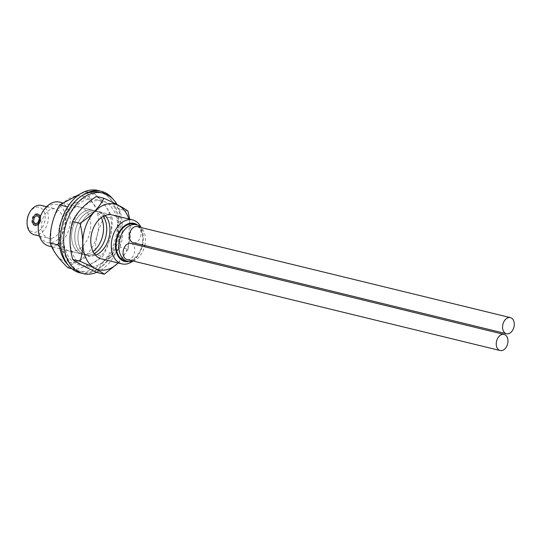 <?xml version="1.0" encoding="UTF-8"?>
<svg xmlns="http://www.w3.org/2000/svg" width="541" height="541" viewBox="0 0 541 541"><rect width="100%" height="100%" fill="white"/><g stroke="black" fill="none" stroke-linecap="round" stroke-linejoin="round"><path stroke-width="0.41" stroke-dasharray="2.71 2.03" d="M34.982 224.63L35.517 224.765A1.001 0.683 103.7 0 0 36.91 224.657L36.375 224.529A1.001 0.683 103.7 0 0 37.735 223.683A1.001 0.683 103.7 0 0 38.844 222.229A1.001 0.683 103.7 0 0 39.534 220.383A1.001 0.683 103.7 0 0 39.709 218.429A1.001 0.683 103.7 0 0 39.337 216.657A1.001 0.683 103.7 0 0 38.472 215.352A1.001 0.683 103.7 0 0 37.248 214.696A1.001 0.683 103.7 0 0 35.855 214.797A1.001 0.683 103.7 0 0 34.496 215.643A1.001 0.683 103.7 0 0 33.386 217.097A1.001 0.683 103.7 0 0 32.697 218.943A1.001 0.683 103.7 0 0 32.521 220.897A1.001 0.683 103.7 0 0 32.893 222.669A1.001 0.683 103.7 0 0 33.758 223.981A1.001 0.683 103.7 0 0 34.982 224.63A1.001 0.683 103.7 0 0 36.375 224.529M35.645 224.197L35.111 224.069A1.001 0.683 103.7 0 0 34.029 223.487L34.556 223.616A1.001 0.683 103.7 0 0 33.792 222.459A1.001 0.683 103.7 0 0 33.461 220.89A1.001 0.683 103.7 0 0 33.616 219.159A1.001 0.683 103.7 0 0 34.232 217.523A1.001 0.683 103.7 0 0 35.212 216.231A1.001 0.683 103.7 0 0 36.416 215.48A1.001 0.683 103.7 0 0 37.654 215.392A1.001 0.683 103.7 0 0 38.736 215.967A1.001 0.683 103.7 0 0 39.5 217.13A1.001 0.683 103.7 0 0 39.831 218.699A1.001 0.683 103.7 0 0 39.682 220.43A1.001 0.683 103.7 0 0 39.067 222.067A1.001 0.683 103.7 0 0 38.08 223.359A1.001 0.683 103.7 0 0 36.883 224.109A1.001 0.683 103.7 0 0 35.645 224.197A1.001 0.683 103.7 0 0 34.556 223.616M34.029 223.487A1.001 0.683 103.7 0 0 33.258 222.324A1.001 0.683 103.7 0 0 32.927 220.762A1.001 0.683 103.7 0 0 33.082 219.024A1.001 0.683 103.7 0 0 33.698 217.387A1.001 0.683 103.7 0 0 34.678 216.096A1.001 0.683 103.7 0 0 35.882 215.352A1.001 0.683 103.7 0 0 37.119 215.257A1.001 0.683 103.7 0 0 38.201 215.839A1.001 0.683 103.7 0 0 38.972 217.002A1.001 0.683 103.7 0 0 39.304 218.571A1.001 0.683 103.7 0 0 39.148 220.302A1.001 0.683 103.7 0 0 38.533 221.938A1.001 0.683 103.7 0 0 37.552 223.23A1.001 0.683 103.7 0 0 36.348 223.974L36.883 224.109M36.348 223.974A1.001 0.683 103.7 0 0 35.111 224.069M33.258 222.324L33.792 222.459M36.91 224.657A1.001 0.683 103.7 0 0 38.269 223.818A1.001 0.683 103.7 0 0 39.378 222.358A1.001 0.683 103.7 0 0 40.068 220.512A1.001 0.683 103.7 0 0 40.244 218.557A1.001 0.683 103.7 0 0 39.872 216.792A1.001 0.683 103.7 0 0 39.006 215.48A1.001 0.683 103.7 0 0 37.782 214.824A1.001 0.683 103.7 0 0 36.382 214.926A1.001 0.683 103.7 0 0 35.03 215.771A1.001 0.683 103.7 0 0 33.921 217.225A1.001 0.683 103.7 0 0 33.224 219.071A1.001 0.683 103.7 0 0 33.055 221.032A1.001 0.683 103.7 0 0 33.427 222.797A1.001 0.683 103.7 0 0 34.293 224.109L33.758 223.981M33.427 222.797L32.893 222.669M38.269 223.818L37.735 223.683M37.552 223.23L38.08 223.359M39.378 222.358L38.844 222.229M38.533 221.938L39.067 222.067M40.068 220.512L39.534 220.383M39.148 220.302L39.682 220.43M40.244 218.557L39.709 218.429M39.304 218.571L39.831 218.699M39.872 216.792L39.337 216.657M38.972 217.002L39.5 217.13M39.006 215.48L38.472 215.352M38.201 215.839L38.736 215.967M37.782 214.824L37.248 214.696M37.119 215.257L37.654 215.392M36.382 214.926L35.855 214.797M35.882 215.352L36.416 215.48M35.03 215.771L34.496 215.643M34.678 216.096L35.212 216.231M33.921 217.225L33.386 217.097M33.698 217.387L34.232 217.523M33.224 219.071L32.697 218.943M33.082 219.024L33.616 219.159M33.055 221.032L32.521 220.897M32.927 220.762L33.461 220.89M40.359 221.776A6.032 4.139 103.7 0 0 38.08 213.932A6.032 4.139 103.7 0 0 32.629 218.814A6.032 4.139 103.7 0 0 35.219 225.651A6.032 4.139 103.7 0 0 40.359 221.776M34.293 224.109A1.001 0.683 103.7 0 0 35.517 224.765M137.61 225.083A19.604 13.444 -76.3 0 1 143.277 239.041A19.604 13.444 -76.3 0 1 140.166 251.788A19.604 13.444 -76.3 0 1 128.711 261.574M132.788 261.147A22.621 15.513 103.7 0 0 139.686 252.715A22.621 15.513 103.7 0 0 143.277 238.006A22.621 15.513 103.7 0 0 141.032 227.342M59.598 202.111A22.621 15.513 -76.3 0 1 69.316 227.761A22.621 15.513 -76.3 0 1 48.879 246.06M133.877 224.102A18.847 12.93 -76.3 0 1 141.972 245.479A18.847 12.93 -76.3 0 1 124.944 260.728M38.242 226.936A19.604 13.444 103.7 0 0 56.149 240.765A19.604 13.444 103.7 0 0 63.615 210.151A19.604 13.444 103.7 0 0 41.353 214.189M61.383 228.518A15.08 10.34 103.7 0 0 55.682 208.914A15.08 10.34 103.7 0 0 42.063 221.113A15.08 10.34 103.7 0 0 48.534 238.216A15.08 10.34 103.7 0 0 61.383 228.518M41.285 205.404A15.08 10.34 -76.3 0 1 46.986 225.009A15.08 10.34 -76.3 0 1 34.144 234.706M27.05 221.871A12.815 8.791 103.7 0 0 33.799 232.245A12.815 8.791 103.7 0 0 43.997 223.879A12.815 8.791 103.7 0 0 41.231 208.157A12.815 8.791 103.7 0 0 29.086 213.533M39.824 221.648A6.032 4.139 103.7 0 0 37.545 213.803A6.032 4.139 103.7 0 0 32.095 218.686A6.032 4.139 103.7 0 0 34.685 225.523A6.032 4.139 103.7 0 0 39.824 221.648M38.431 220.904A3.767 2.583 -76.3 0 1 35.219 223.325A3.767 2.583 -76.3 0 1 33.603 219.051A3.767 2.583 -76.3 0 1 37.011 216.001A3.767 2.583 -76.3 0 1 38.431 220.904M38.966 221.032A3.767 2.583 103.7 0 0 37.539 216.13A3.767 2.583 103.7 0 0 34.137 219.179A3.767 2.583 103.7 0 0 35.753 223.46A3.767 2.583 103.7 0 0 38.966 221.032M130.881 243.409A8.291 5.687 -76.3 0 1 134.445 252.816A8.291 5.687 -76.3 0 1 126.952 259.524M137.198 226.605A8.291 5.687 -76.3 0 1 140.761 236.011A8.291 5.687 -76.3 0 1 133.269 242.72M133.133 261.033A18.847 12.93 103.7 0 0 144.488 246.723M144.778 245.526A18.847 12.93 103.7 0 0 141.289 227.605M118.209 262.967L128.203 249.13L120.738 247.311C109.268 254.818 101.295 263.176 96.832 272.394M128.203 249.13L129.664 219.193M127.994 211.152L120.535 209.333C117.099 221.141 117.167 233.793 120.738 247.311M96.42 196.444C100.951 199.886 108.991 204.187 120.535 209.333M118.148 262.953A33.826 23.195 103.7 0 0 127.554 248.008A33.826 23.195 103.7 0 0 128.866 218.997M101.397 258.869A22.621 15.513 103.7 0 0 121.826 240.562A22.621 15.513 103.7 0 0 112.115 214.912L99.321 211.795A22.621 15.513 103.7 0 0 80.048 226.334A22.621 15.513 103.7 0 0 88.602 255.744A22.621 15.513 103.7 0 0 95.507 255.23A22.621 15.513 103.7 0 1 88.602 255.744L85.404 254.967A22.621 15.513 103.7 0 0 94.215 253.567A22.621 15.513 -76.3 0 1 85.404 254.967A22.621 15.513 -76.3 0 1 75.686 229.316A22.621 15.513 -76.3 0 1 96.122 211.01A22.621 15.513 103.7 0 0 76.342 226.997A22.621 15.513 103.7 0 0 85.404 254.967L82.205 254.189A22.621 15.513 -76.3 0 1 72.487 228.532A22.621 15.513 -76.3 0 1 92.924 210.233A22.621 15.513 -76.3 0 1 93.038 210.266A22.621 15.513 -76.3 0 1 101.289 217.604A22.621 15.513 -76.3 0 0 95.642 211.308A22.621 15.513 -76.3 0 0 92.924 210.233L96.122 211.01A22.621 15.513 -76.3 0 1 98.841 212.086A22.621 15.513 -76.3 0 1 103.297 216.312A22.621 15.513 103.7 0 0 96.122 211.01L99.321 211.795A22.621 15.513 103.7 0 0 79.541 227.775A22.621 15.513 103.7 0 0 88.602 255.744L51.679 246.743M73.157 222.649A33.826 23.195 103.7 0 0 82.151 265.178A33.826 23.195 103.7 0 0 114.76 244.89A33.826 23.195 103.7 0 0 105.766 202.361A33.826 23.195 103.7 0 0 73.157 222.649M105.211 215.433A22.621 15.513 103.7 0 0 99.321 211.795A22.621 15.513 103.7 0 1 105.211 215.433M96.697 272.333A41.468 28.443 103.7 0 0 117.059 204.566M79.933 272.867A41.468 28.443 103.7 0 0 117.39 239.311A41.468 28.443 103.7 0 0 99.585 192.285M80.697 193.664L86.932 191.697L94.391 193.522L67.936 206.506M86.932 191.697C89.36 199.115 95.297 207.379 104.738 216.501L112.203 218.321C109.769 210.909 103.831 202.638 94.391 193.522M104.738 216.501C98.07 228.322 94.905 241.009 95.243 254.54L102.709 256.36C109.377 244.532 112.542 231.852 112.203 218.321M95.243 254.54C82.638 258.098 73.535 262.513 67.936 267.781M71.757 268.715L75.395 269.601C88.007 266.044 97.109 261.628 102.709 256.36M59.544 246.764L75.395 269.601M67.084 207.866L65.116 225.678L58.962 242.158M82.962 196.275A33.826 23.195 -76.3 0 1 97.238 234.848A33.826 23.195 -76.3 0 1 66.57 261.905A33.826 23.195 -76.3 0 1 52.294 223.332A33.826 23.195 -76.3 0 1 82.962 196.275M80.244 207.142A22.621 15.513 -76.3 0 1 89.82 232.853A22.621 15.513 -76.3 0 1 69.41 251.065A22.621 15.513 -76.3 0 1 59.693 225.414A22.621 15.513 -76.3 0 1 80.129 207.115A22.621 15.513 -76.3 0 1 80.244 207.142M95.757 199.392A33.826 23.195 -76.3 0 1 110.033 237.966A33.826 23.195 -76.3 0 1 79.371 265.029A33.826 23.195 -76.3 0 1 65.089 226.449A33.826 23.195 -76.3 0 1 95.757 199.392M69.41 251.065L82.205 254.189A22.621 15.513 -76.3 0 0 93.025 251.497A22.621 15.513 -76.3 0 1 82.205 254.189A22.621 15.513 -76.3 0 1 72.487 228.532A22.621 15.513 -76.3 0 1 92.924 210.233L80.129 207.115M97.948 190.466A41.468 28.443 -76.3 0 1 102.932 192.434A41.468 28.443 -76.3 0 1 114.712 241.245A41.468 28.443 -76.3 0 1 78.296 271.048A41.468 28.443 -76.3 0 1 68.355 265.286M112.724 198.824A41.468 28.443 -76.3 0 1 115.855 247.589A41.468 28.443 -76.3 0 1 81.495 271.825A41.468 28.443 -76.3 0 1 61.999 238.338A41.468 28.443 -76.3 0 1 81.975 195.693M35.983 225.583L35.449 225.455M36.457 223.643L35.922 223.514M34.151 222.412L33.616 222.283M33.677 224.353L33.143 224.224M37.336 225.124L36.802 224.995M37.809 223.183L37.275 223.048M38.539 223.994L38.005 223.866M39.013 222.053L38.479 221.925M39.425 222.378L38.891 222.243M40.325 218.571L39.791 218.442M40.223 216.745L39.689 216.616M39.75 218.686L39.216 218.557M39.621 215.237L39.087 215.108M39.148 217.178L38.614 217.049M38.594 214.27L38.059 214.141M38.12 216.211L37.586 216.082M37.309 213.999L36.781 213.871M36.835 215.947L36.308 215.812M35.963 214.466L35.429 214.337M35.49 216.407L34.955 216.278M34.752 215.595L34.218 215.46M34.279 217.536L33.745 217.408M33.873 217.212L33.339 217.083M32.974 221.019L32.44 220.89M33.069 222.845L32.534 222.716M33.542 220.904L33.008 220.775M34.698 225.313L34.164 225.184M35.172 223.372L34.638 223.244M143.277 239.041L143.277 238.006M140.166 251.788L139.686 252.715M62.276 202.76L112.115 214.912M39.432 235.998L48.534 238.216M46.58 206.696L55.682 208.914M37.539 216.13L37.011 216.001M35.753 223.46L35.219 223.325M34.685 225.523L35.219 225.651M37.545 213.803L38.08 213.932M78.296 271.048L81.495 271.825"/><path stroke-width="0.81" d="M128.711 261.574A19.604 13.444 -76.3 0 1 117.356 235.971A19.604 13.444 -76.3 0 1 137.61 225.083M141.032 227.342A22.621 15.513 103.7 0 0 132.64 219.916A22.621 15.513 103.7 0 0 113.367 234.463A22.621 15.513 103.7 0 0 121.921 263.873A22.621 15.513 103.7 0 0 132.788 261.147M51.679 246.743L48.879 246.06A22.621 15.513 -76.3 0 1 38.242 227.977A22.621 15.513 -76.3 0 1 40.332 216.65A22.621 15.513 -76.3 0 1 41.833 213.269A22.621 15.513 -76.3 0 1 59.598 202.111L62.276 202.76M127.608 261.377L124.944 260.728A18.847 12.93 -76.3 0 1 117.816 236.221A18.847 12.93 -76.3 0 1 133.877 224.102L136.542 224.752A18.847 12.93 103.7 0 0 120.481 236.87A18.847 12.93 103.7 0 0 127.608 261.377A18.847 12.93 103.7 0 0 133.133 261.033M41.833 213.269L41.353 214.189A19.604 13.444 103.7 0 0 40.054 217.117A19.604 13.444 103.7 0 0 38.242 226.936L38.242 227.977M39.432 235.998L34.144 234.706A15.08 10.34 -76.3 0 1 27.05 222.649A15.08 10.34 -76.3 0 1 29.444 212.843A15.08 10.34 -76.3 0 1 41.285 205.404L46.58 206.696M29.444 212.843L29.086 213.533A12.815 8.791 103.7 0 0 27.05 221.871L27.05 222.649M497.01 339.748A8.291 5.687 103.7 0 0 500.141 350.534A8.291 5.687 103.7 0 0 507.634 343.819A8.291 5.687 103.7 0 0 504.07 334.419A8.291 5.687 103.7 0 0 497.01 339.748M500.141 350.534L126.952 259.524A8.291 5.687 -76.3 0 1 123.821 248.738A8.291 5.687 -76.3 0 1 130.881 243.409L504.07 334.419M503.319 322.943A8.291 5.687 103.7 0 0 506.457 333.729A8.291 5.687 103.7 0 0 513.95 327.021A8.291 5.687 103.7 0 0 510.386 317.614A8.291 5.687 103.7 0 0 503.319 322.943M506.457 333.729L133.269 242.72A8.291 5.687 -76.3 0 1 130.138 231.94A8.291 5.687 -76.3 0 1 137.198 226.605L510.386 317.614M144.488 246.723A18.847 12.93 103.7 0 0 144.778 245.526M141.289 227.605A18.847 12.93 103.7 0 0 136.542 224.752M103.886 198.263C99.416 207.48 91.449 215.845 79.973 223.352L72.508 221.533C76.978 212.315 84.944 203.95 96.42 196.444L103.886 198.263C115.422 203.416 123.463 207.71 127.994 211.152L129.664 219.193M79.973 223.352C83.544 236.863 83.618 249.523 80.183 261.323L72.717 259.504C69.147 245.993 69.072 233.333 72.508 221.533M80.183 261.323C91.72 266.476 99.76 270.77 104.291 274.213L96.832 272.394C85.289 267.24 77.248 262.946 72.717 259.504M104.291 274.213L118.209 262.967M128.866 218.997A33.826 23.195 103.7 0 0 108.254 203.788A33.826 23.195 103.7 0 0 85.951 225.773A33.826 23.195 103.7 0 0 89.678 264.022A33.826 23.195 103.7 0 0 118.148 262.953M132.64 219.916L112.115 214.912A22.621 15.513 103.7 0 0 92.842 229.452A22.621 15.513 103.7 0 0 101.397 258.869L121.921 263.873M95.507 255.23A22.621 15.513 103.7 0 0 109.032 237.445A22.621 15.513 103.7 0 0 105.211 215.433A22.621 15.513 103.7 0 1 109.032 237.445A22.621 15.513 103.7 0 1 95.507 255.23M117.059 204.566A41.468 28.443 103.7 0 0 102.783 193.063A41.468 28.443 103.7 0 0 66.529 222.365A41.468 28.443 103.7 0 0 83.131 273.645A41.468 28.443 103.7 0 0 96.697 272.333M102.783 193.063L99.585 192.285A41.468 28.443 103.7 0 0 63.331 221.587A41.468 28.443 103.7 0 0 79.933 272.867L83.131 273.645M94.215 253.567A22.621 15.513 103.7 0 0 103.297 216.312A22.621 15.513 -76.3 0 1 94.215 253.567M67.936 206.506L67.084 206.757L59.618 204.938L80.697 193.664M59.618 204.938C52.95 216.765 49.786 229.445 50.124 242.977C52.558 250.395 58.496 258.659 67.936 267.781L71.757 268.715M50.124 242.977L57.589 244.803L59.544 246.764M67.084 206.757L67.084 207.866M58.962 242.158L57.589 244.803M101.289 217.604A22.621 15.513 -76.3 0 1 93.025 251.497A22.621 15.513 -76.3 0 0 101.289 217.604M68.355 265.286A41.468 28.443 -76.3 0 1 62.979 216.19A41.468 28.443 -76.3 0 1 97.948 190.466L101.147 191.25A41.468 28.443 -76.3 0 1 106.131 193.211A41.468 28.443 -76.3 0 1 112.724 198.824M81.975 195.693A41.468 28.443 -76.3 0 1 101.147 191.25"/></g></svg>
